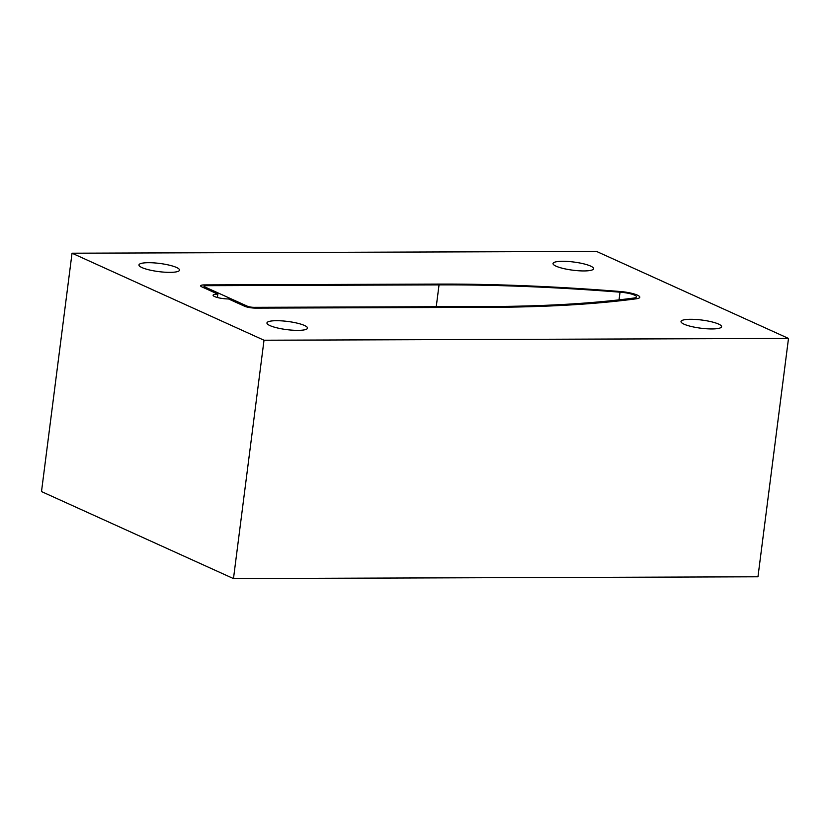 <?xml version="1.0" encoding="UTF-8"?>
<svg xmlns="http://www.w3.org/2000/svg" width="830" height="830" viewBox="0 0 830 830"><rect width="100%" height="100%" fill="white"/><g stroke="black" fill="none" stroke-linecap="round" stroke-linejoin="round"><path stroke-width="1.25" d="M711.964 328.95A20.439 4.109 -172.7 0 1 691.193 326.47A20.439 4.109 -172.7 0 1 681.015 321.521A20.439 4.109 -172.7 0 1 690.633 319.291A20.439 4.109 -172.7 0 1 711.393 321.77A20.439 4.109 -172.7 0 1 721.571 326.719A20.439 4.109 -172.7 0 1 711.964 328.95M583.967 270.943A20.439 4.109 -172.7 0 1 563.207 268.464A20.439 4.109 -172.7 0 1 553.029 263.515A20.439 4.109 -172.7 0 1 562.636 261.284A20.439 4.109 -172.7 0 1 583.407 263.764A20.439 4.109 -172.7 0 1 593.585 268.713A20.439 4.109 -172.7 0 1 583.967 270.943M169.901 272.365A20.439 4.109 -172.7 0 1 149.141 269.885A20.439 4.109 -172.7 0 1 138.963 264.936A20.439 4.109 -172.7 0 1 148.57 262.695A20.439 4.109 -172.7 0 1 169.341 265.175A20.439 4.109 -172.7 0 1 179.519 270.124A20.439 4.109 -172.7 0 1 169.901 272.365M297.897 330.371A20.439 4.109 -172.7 0 1 277.127 327.892A20.439 4.109 -172.7 0 1 266.949 322.943A20.439 4.109 -172.7 0 1 276.566 320.702A20.439 4.109 -172.7 0 1 297.327 323.181A20.439 4.109 -172.7 0 1 307.505 328.13A20.439 4.109 -172.7 0 1 297.897 330.371M217.844 294.121A10.219 2.054 7.3 0 0 213.092 295.231A10.219 2.054 7.3 0 0 218.155 297.7A10.219 2.054 7.3 0 0 228.509 298.945L244.518 306.197A8.238 1.66 7.3 0 0 255.765 308.127L490.406 307.318A573.468 115.308 7.3 0 0 636.237 298.8A16.413 3.299 7.3 0 0 639.785 297.254A16.413 3.299 7.3 0 0 620.114 291.496A573.468 115.308 7.3 0 0 439.143 284.088L204.502 284.898A8.238 1.66 7.3 0 0 200.632 285.8A8.238 1.66 7.3 0 0 201.846 286.869L217.844 294.121L217.419 297.514M72.034 253.212L41.5 491.568L233.479 578.583L757.966 576.788L788.5 338.433L596.521 251.417L72.034 253.212L264.013 340.227L233.479 578.583M264.013 340.227L788.5 338.433M633.653 298.063A13.083 2.635 7.3 0 0 634.535 295.127A13.083 2.635 7.3 0 0 620.799 292.243A570.137 114.644 7.3 0 0 440.886 284.877L206.245 285.686A4.907 0.986 7.3 0 0 204.668 286.858L247.33 306.187A4.907 0.986 7.3 0 0 254.022 307.339L488.663 306.54A570.137 114.644 7.3 0 0 633.653 298.063M439.143 284.088L436.144 307.505M620.114 291.496L618.91 300.906M204.502 284.898L204.118 287.896"/></g></svg>
